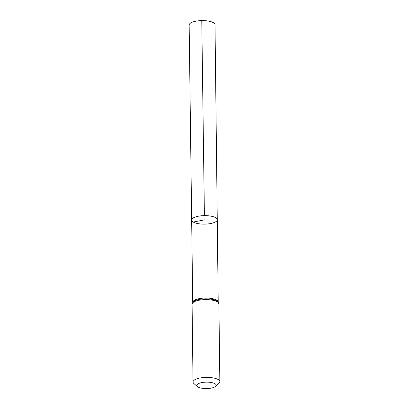 <?xml version="1.0" encoding="UTF-8"?>
<svg xmlns="http://www.w3.org/2000/svg" width="409" height="409" viewBox="0 0 409 409"><rect width="100%" height="100%" fill="white"/><g stroke="black" fill="none" stroke-linecap="round" stroke-linejoin="round"><path stroke-width="0.61" d="M191.663 220.037A12.802 4.254 -0.7 0 1 204.408 215.63A12.802 4.254 -0.7 0 1 217.261 219.725A12.802 4.254 179.3 0 0 215.666 217.7A12.802 4.254 179.3 0 0 201.238 215.804A12.802 4.254 179.3 0 0 191.663 220.037A12.802 4.254 179.3 0 0 204.515 224.132A12.802 4.254 179.3 0 0 217.261 219.725L215.006 24.729A12.93 4.295 179.3 0 0 213.396 22.689A12.93 4.295 179.3 0 0 205.298 20.695A12.93 4.295 179.3 0 0 198.764 20.772A12.93 4.295 179.3 0 0 189.152 25.046L192.726 302.338A12.745 4.233 179.3 0 1 202.368 298.181A12.745 4.233 179.3 0 1 216.622 300.083A12.745 4.233 179.3 0 1 218.212 302.026A12.745 4.233 179.3 0 0 216.622 300.094A12.745 4.233 179.3 0 0 202.383 298.192A12.745 4.233 179.3 0 0 192.726 302.333M198.012 387.001A9.683 3.216 -0.7 0 1 197.435 386.592A9.683 3.216 -0.7 0 1 206.443 382.134A9.683 3.216 -0.7 0 1 215.558 386.372A9.683 3.216 -0.7 0 1 207.205 388.55A9.683 3.216 -0.7 0 1 198.012 387.001M197.435 386.592L193.912 383.56A13.405 4.453 -0.7 0 1 193.033 382.001A13.405 4.453 -0.7 0 1 206.387 377.384A13.405 4.453 -0.7 0 1 219.848 381.674A13.405 4.453 -0.7 0 1 219.009 383.253L215.558 386.372M204.408 215.63L201.775 20.598M193.263 222.061L204.464 219.878M216.923 300.937A13.078 4.346 179.3 0 0 204.004 298.861A13.078 4.346 179.3 0 0 192.91 302.103L192.087 304.224A13.405 4.453 179.3 0 1 202.118 299.787A13.405 4.453 179.3 0 1 217.225 301.781A13.405 4.453 179.3 0 1 218.897 303.897L218.023 301.796A13.078 4.346 179.3 0 0 216.923 300.937M218.212 302.026L217.261 219.725M219.848 381.674L218.897 303.897M193.033 382.001L192.087 304.224M205.298 20.695L202.026 20.45L198.764 20.772"/></g></svg>
